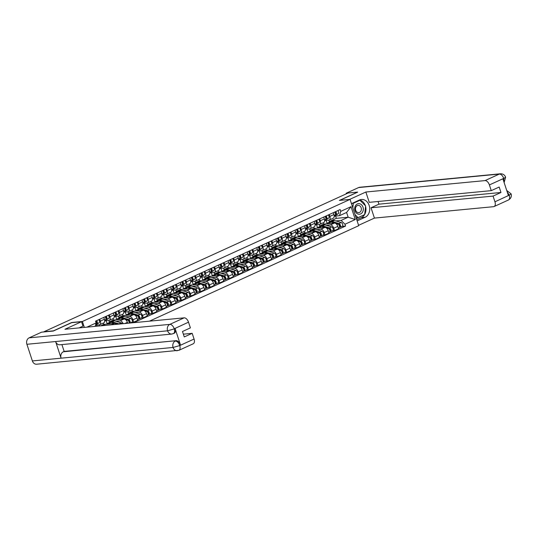 <?xml version="1.0" encoding="UTF-8"?>
<svg xmlns="http://www.w3.org/2000/svg" width="538" height="538" viewBox="0 0 538 538"><rect width="100%" height="100%" fill="white"/><g stroke="black" fill="none" stroke-linecap="round" stroke-linejoin="round"><path stroke-width="0.81" d="M149.409 321.173L358.712 225.704L350.063 199.396L82.408 321.482L71.736 322.504L53.464 330.843L43.941 331.751L348.133 193.001L357.656 192.086L339.391 200.418L350.063 199.396M99.705 324.73L103.753 322.887A3.759 2.132 -114.5 0 0 104.392 319.256L100.35 321.099A3.759 2.132 65.5 0 1 99.705 324.73A3.759 2.132 65.5 0 1 99.308 324.838L95.508 325.201M100.35 321.099L99.732 319.229M104.392 319.256L103.78 317.38M99.295 324.838L99.658 325.934M109.295 314.864L109.913 316.741A3.759 2.132 65.5 0 1 109.268 320.372A3.759 2.132 65.5 0 1 108.871 320.473L104.789 320.87M96.927 326.196L96.571 325.1M116.437 324.327A3.759 2.132 -114.5 0 0 114.48 323.385L103.807 324.407L103.363 323.062M109.268 320.372L113.316 318.523A3.759 2.132 -114.5 0 0 113.955 314.891L113.343 313.015M115.865 321.267L119.994 320.87A3.759 2.132 65.5 0 1 123.168 323.688M108.858 320.48L109.322 321.892L111.265 321.704M118.858 310.5L119.476 312.376A3.759 2.132 65.5 0 1 118.837 316.008A3.759 2.132 65.5 0 1 118.434 316.115L114.352 316.505M107.116 323.728L106.134 320.735M127.701 323.251L127.405 322.343A3.759 2.132 -114.5 0 0 124.043 319.021L113.37 320.043L112.926 318.704M118.837 316.008L122.879 314.165A3.759 2.132 -114.5 0 0 123.518 310.527L122.906 308.657M125.428 316.902L129.557 316.505A3.759 2.132 65.5 0 1 132.92 319.821L133.693 322.161L137.735 320.318L136.968 317.978A3.759 2.132 -114.5 0 0 133.606 314.663L122.933 315.685L122.489 314.34M118.421 316.115L118.891 317.528L120.828 317.346M128.421 306.142L129.039 308.012A3.759 2.132 65.5 0 1 128.4 311.643A3.759 2.132 65.5 0 1 127.997 311.751L123.915 312.141M116.679 319.37L115.697 316.378M131.602 322.363L133.693 322.161M128.4 311.643L132.442 309.801A3.759 2.132 -114.5 0 0 133.088 306.169L132.469 304.293M134.991 312.538L139.127 312.148A3.759 2.132 65.5 0 1 142.483 315.463L143.256 317.803L147.298 315.954L146.531 313.614A3.759 2.132 -114.5 0 0 143.169 310.298L132.496 311.32L132.059 309.975M127.99 311.751L128.454 313.17L130.398 312.981M137.984 301.778L138.602 303.654A3.759 2.132 65.5 0 1 137.963 307.285A3.759 2.132 65.5 0 1 137.56 307.393L133.478 307.783M126.242 315.006L125.26 312.013M141.164 317.998L143.256 317.803M137.963 307.285L142.005 305.436A3.759 2.132 -114.5 0 0 142.651 301.805L142.032 299.928M144.554 308.18L148.69 307.783A3.759 2.132 65.5 0 1 152.046 311.099L152.819 313.439L156.861 311.589L156.094 309.256A3.759 2.132 -114.5 0 0 152.731 305.934L142.059 306.956L141.622 305.618M137.553 307.393L138.017 308.805L139.961 308.617M147.547 297.413L148.165 299.289A3.759 2.132 65.5 0 1 147.526 302.921A3.759 2.132 65.5 0 1 147.123 303.029L143.041 303.419M135.805 310.641L134.823 307.655M150.727 313.641L152.819 313.439M147.526 302.921L151.568 301.078A3.759 2.132 -114.5 0 0 152.214 297.447L151.595 295.57M154.117 303.815L158.253 303.419A3.759 2.132 65.5 0 1 161.608 306.734L162.382 309.074L166.424 307.232L165.657 304.891A3.759 2.132 -114.5 0 0 162.294 301.576L151.622 302.598L151.185 301.253M147.116 303.029L147.58 304.441L149.524 304.259M157.109 293.055L157.728 294.925A3.759 2.132 65.5 0 1 157.089 298.556A3.759 2.132 65.5 0 1 156.686 298.664L152.604 299.054M145.368 306.283L144.386 303.291M160.29 309.276L162.382 309.074M157.089 298.556L161.131 296.714A3.759 2.132 -114.5 0 0 161.777 293.082L161.158 291.206M163.68 299.451L167.816 299.061A3.759 2.132 65.5 0 1 171.178 302.376L171.945 304.716L175.993 302.867L175.22 300.527A3.759 2.132 -114.5 0 0 171.857 297.211L161.185 298.234L160.748 296.889M156.679 298.664L157.143 300.083L159.087 299.895M166.679 288.691L167.291 290.567A3.759 2.132 65.5 0 1 166.652 294.199A3.759 2.132 65.5 0 1 166.249 294.306L162.167 294.696M154.931 301.919L153.949 298.926M169.853 304.911L171.945 304.716M166.652 294.199L170.701 292.349A3.759 2.132 -114.5 0 0 171.34 288.718L170.721 286.848M173.243 295.093L177.379 294.696A3.759 2.132 65.5 0 1 180.741 298.012L181.508 300.352L185.556 298.503L184.783 296.169A3.759 2.132 -114.5 0 0 181.42 292.847L170.754 293.869L170.311 292.531M166.242 294.306L166.706 295.718L168.65 295.53M176.242 284.326L176.854 286.203A3.759 2.132 65.5 0 1 176.215 289.834A3.759 2.132 65.5 0 1 175.812 289.942L171.73 290.332M164.493 297.554L163.512 294.568M179.416 300.554L181.508 300.352M176.215 289.834L180.264 287.991A3.759 2.132 -114.5 0 0 180.903 284.36L180.284 282.484M182.806 290.728L186.942 290.332A3.759 2.132 65.5 0 1 190.304 293.647L191.071 295.987L195.119 294.145L194.346 291.804A3.759 2.132 -114.5 0 0 190.99 288.489L180.317 289.511L179.874 288.166M175.805 289.942L176.269 291.354L178.213 291.172M185.805 279.968L186.417 281.838A3.759 2.132 65.5 0 1 185.778 285.47A3.759 2.132 65.5 0 1 185.375 285.577L181.293 285.967M174.063 293.197L173.075 290.204M188.979 296.189L191.071 295.987M185.778 285.47L189.827 283.627A3.759 2.132 -114.5 0 0 190.465 279.995L189.847 278.119M192.369 286.364L196.504 285.974A3.759 2.132 65.5 0 1 199.867 289.289L200.634 291.63L204.682 289.78L203.909 287.44A3.759 2.132 -114.5 0 0 200.553 284.125L189.88 285.147L189.437 283.802M185.368 285.577L185.832 286.996L187.775 286.808M195.368 275.604L195.98 277.48A3.759 2.132 65.5 0 1 195.341 281.112A3.759 2.132 65.5 0 1 194.944 281.219L190.856 281.609M183.626 288.832L182.638 285.839M198.542 291.825L200.634 291.63M195.341 281.112L199.39 279.262A3.759 2.132 -114.5 0 0 200.028 275.631L199.41 273.761M201.932 282.006L206.067 281.609A3.759 2.132 65.5 0 1 209.43 284.925L210.197 287.265L214.245 285.422L213.472 283.082A3.759 2.132 -114.5 0 0 210.116 279.767L199.443 280.789L198.999 279.444M194.931 281.219L195.395 282.632L197.338 282.443M204.931 271.239L205.543 273.116A3.759 2.132 65.5 0 1 204.904 276.747A3.759 2.132 65.5 0 1 204.507 276.855L200.418 277.245M193.189 284.474L192.201 281.482M208.105 287.467L210.197 287.265M204.904 276.747L208.952 274.905A3.759 2.132 -114.5 0 0 209.591 271.273L208.973 269.397M211.501 277.642L215.63 277.245A3.759 2.132 65.5 0 1 218.993 280.56L219.76 282.901L223.808 281.058L223.041 278.718A3.759 2.132 -114.5 0 0 219.679 275.402L209.006 276.424L208.562 275.079M204.494 276.855L204.958 278.267L206.901 278.085M214.494 266.882L215.113 268.751A3.759 2.132 65.5 0 1 214.467 272.383A3.759 2.132 65.5 0 1 214.07 272.49L209.981 272.88M202.752 280.11L201.763 277.117M217.668 283.102L219.76 282.901M214.467 272.383L218.515 270.54A3.759 2.132 -114.5 0 0 219.154 266.909L218.542 265.032M221.064 273.277L225.193 272.887A3.759 2.132 65.5 0 1 228.556 276.202L229.322 278.543L233.371 276.693L232.604 274.353A3.759 2.132 -114.5 0 0 229.242 271.038L218.569 272.06L218.125 270.715M214.057 272.49L214.521 273.909L216.464 273.721M224.057 262.517L224.676 264.393A3.759 2.132 65.5 0 1 224.03 268.025A3.759 2.132 65.5 0 1 223.633 268.132L219.544 268.523M212.315 275.745L211.333 272.753M227.231 278.738L229.322 278.543M224.03 268.025L228.078 266.175A3.759 2.132 -114.5 0 0 228.717 262.544L228.105 260.674M230.627 268.919L234.756 268.523A3.759 2.132 65.5 0 1 238.119 271.838L238.885 274.178L242.934 272.336L242.167 269.995A3.759 2.132 -114.5 0 0 238.805 266.68L228.132 267.702L227.688 266.357M223.62 268.132L224.084 269.545L226.027 269.356M233.62 258.153L234.238 260.029A3.759 2.132 65.5 0 1 233.593 263.66A3.759 2.132 65.5 0 1 233.196 263.768L229.114 264.158M221.878 271.387L220.896 268.395M236.801 274.38L238.885 274.178M233.593 263.66L237.641 261.818A3.759 2.132 -114.5 0 0 238.28 258.186L237.668 256.31M240.19 264.555L244.319 264.158A3.759 2.132 65.5 0 1 247.682 267.48L248.455 269.814L252.497 267.971L251.73 265.631A3.759 2.132 -114.5 0 0 248.368 262.315L237.695 263.338L237.251 261.993M233.183 263.768L233.647 265.18L235.59 264.999M243.183 253.795L243.801 255.664A3.759 2.132 65.5 0 1 243.156 259.303A3.759 2.132 65.5 0 1 242.759 259.403L238.677 259.793M231.441 267.023L230.459 264.03M246.364 270.015L248.455 269.814M243.156 259.303L247.204 257.453A3.759 2.132 -114.5 0 0 247.843 253.822L247.231 251.945M249.753 260.197L253.882 259.8A3.759 2.132 65.5 0 1 257.245 263.116L258.018 265.456L262.06 263.607L261.293 261.266A3.759 2.132 -114.5 0 0 257.931 257.951L247.258 258.973L246.814 257.628M242.746 259.403L243.216 260.822L245.153 260.634M252.746 249.43L253.364 251.307A3.759 2.132 65.5 0 1 252.726 254.938A3.759 2.132 65.5 0 1 252.322 255.046L248.24 255.436M241.004 262.658L240.022 259.666M255.927 265.651L258.018 265.456M252.726 254.938L256.767 253.089A3.759 2.132 -114.5 0 0 257.406 249.457L256.794 247.588M259.316 255.832L263.445 255.436A3.759 2.132 65.5 0 1 266.808 258.751L267.581 261.091L271.623 259.249L270.856 256.908A3.759 2.132 -114.5 0 0 267.494 253.593L256.821 254.615L256.384 253.27M252.309 255.046L252.779 256.458L254.723 256.27M262.309 245.066L262.927 246.942A3.759 2.132 65.5 0 1 262.288 250.574A3.759 2.132 65.5 0 1 261.885 250.681L257.803 251.071M250.567 258.301L249.585 255.308M265.49 261.293L267.581 261.091M262.288 250.574L266.33 248.731A3.759 2.132 -114.5 0 0 266.976 245.099L266.357 243.223M268.879 251.468L273.015 251.071A3.759 2.132 65.5 0 1 276.371 254.393L277.144 256.727L281.186 254.884L280.419 252.544A3.759 2.132 -114.5 0 0 277.057 249.228L266.384 250.251L265.947 248.906M261.878 250.681L262.342 252.093L264.286 251.912M271.872 240.708L272.49 242.577A3.759 2.132 65.5 0 1 271.851 246.216A3.759 2.132 65.5 0 1 271.448 246.317L267.366 246.707M260.13 253.936L259.148 250.943M275.053 256.929L277.144 256.727M271.851 246.216L275.893 244.366A3.759 2.132 -114.5 0 0 276.539 240.735L275.92 238.859M278.442 247.11L282.578 246.713A3.759 2.132 65.5 0 1 285.934 250.029L286.707 252.369L290.749 250.52L289.982 248.179A3.759 2.132 -114.5 0 0 286.619 244.864L275.947 245.886L275.51 244.541M271.441 246.317L271.905 247.736L273.849 247.547M281.435 236.343L282.053 238.22A3.759 2.132 65.5 0 1 281.414 241.851A3.759 2.132 65.5 0 1 281.011 241.959L276.929 242.349M269.693 249.571L268.711 246.579M284.615 252.564L286.707 252.369M281.414 241.851L285.456 240.002A3.759 2.132 -114.5 0 0 286.102 236.37L285.483 234.501M288.005 242.746L292.141 242.349A3.759 2.132 65.5 0 1 295.503 245.664L296.27 248.005L300.318 246.162L299.545 243.822A3.759 2.132 -114.5 0 0 296.182 240.506L285.51 241.528L285.073 240.183M281.004 241.959L281.468 243.371L283.412 243.183M291.004 231.979L291.616 233.855A3.759 2.132 65.5 0 1 290.977 237.487A3.759 2.132 65.5 0 1 290.574 237.594L286.492 237.984M279.256 245.214L278.274 242.221M294.178 248.206L296.27 248.005M290.977 237.487L295.026 235.644A3.759 2.132 -114.5 0 0 295.665 232.012L295.046 230.136M297.568 238.381L301.704 237.984A3.759 2.132 65.5 0 1 305.066 241.306L305.833 243.64L309.881 241.797L309.108 239.457A3.759 2.132 -114.5 0 0 305.745 236.142L295.08 237.164L294.636 235.819M290.567 237.594L291.031 239.006L292.975 238.825M300.567 227.621L301.179 229.491A3.759 2.132 65.5 0 1 300.54 233.129A3.759 2.132 65.5 0 1 300.137 233.23L296.055 233.626M288.819 240.849L287.837 237.857M303.741 243.842L305.833 243.64M300.54 233.129L304.589 231.279A3.759 2.132 -114.5 0 0 305.228 227.648L304.609 225.772M307.131 234.023L311.267 233.626A3.759 2.132 65.5 0 1 314.629 236.942L315.396 239.282L319.444 237.433L318.671 235.093A3.759 2.132 -114.5 0 0 315.315 231.777L304.642 232.799L304.199 231.454M300.13 233.23L300.594 234.649L302.538 234.46M310.13 223.257L310.742 225.133A3.759 2.132 65.5 0 1 310.103 228.764A3.759 2.132 65.5 0 1 309.7 228.872L305.618 229.262M298.388 236.485L297.4 233.492M313.304 239.477L315.396 239.282M310.103 228.764L314.152 226.915A3.759 2.132 -114.5 0 0 314.791 223.283L314.172 221.414M316.694 229.659L320.83 229.262A3.759 2.132 65.5 0 1 324.192 232.577L324.959 234.918L329.007 233.075L328.234 230.735A3.759 2.132 -114.5 0 0 324.878 227.419L314.205 228.442L313.762 227.097M309.693 228.872L310.157 230.284L312.101 230.096M319.693 218.892L320.305 220.768A3.759 2.132 65.5 0 1 319.666 224.4A3.759 2.132 65.5 0 1 319.263 224.507L315.181 224.897M307.951 232.127L306.963 229.134M322.867 235.119L324.959 234.918M319.666 224.4L323.715 222.557A3.759 2.132 -114.5 0 0 324.353 218.926L323.735 217.049M326.257 225.294L330.393 224.897A3.759 2.132 65.5 0 1 333.755 228.22L334.522 230.553L338.57 228.711L337.797 226.37A3.759 2.132 -114.5 0 0 334.441 223.055L323.768 224.077L323.325 222.732M319.256 224.507L319.72 225.92L321.663 225.738M329.256 214.534L329.868 216.404A3.759 2.132 65.5 0 1 329.229 220.042A3.759 2.132 65.5 0 1 328.832 220.143L324.744 220.54M317.514 227.762L316.526 224.77M332.43 230.755L334.522 230.553M329.229 220.042L333.278 218.193A3.759 2.132 -114.5 0 0 333.916 214.561L333.298 212.685M319.72 225.92L323.768 224.077M310.157 230.284L314.205 228.442M300.594 234.649L304.642 232.799M291.031 239.006L295.08 237.164M281.468 243.371L285.51 241.528M271.905 247.736L275.947 245.886M262.342 252.093L266.384 250.251M252.779 256.458L256.821 254.615M243.216 260.822L247.258 258.973M233.647 265.18L237.695 263.338M224.084 269.545L228.132 267.702M214.521 273.909L218.569 272.06M204.958 278.267L209.006 276.424M195.395 282.632L199.443 280.789M185.832 286.996L189.88 285.147M176.269 291.354L180.317 289.511M166.706 295.718L170.754 293.869M157.143 300.083L161.185 298.234M147.58 304.441L151.622 302.598M138.017 308.805L142.059 306.956M128.454 313.17L132.496 311.32M118.891 317.528L122.933 315.685M109.322 321.892L113.37 320.043M100.667 325.84L103.807 324.407M86.88 327.165L96.141 322.935L95.186 326.364M328.819 220.15L329.283 221.562L336.337 218.347L348.153 217.211L346.593 212.456L339.539 215.671L340.742 211.367L340.151 209.564L95.542 321.139L96.141 322.935M340.742 211.367L351.038 206.666L355.275 219.551L344.979 224.252L341.105 220.425L348.153 217.211L355.275 219.551M133.747 322.672L345.571 226.054L344.979 224.252M84.352 327.407L82.408 321.482M336.337 218.347L335.577 216.054M329.283 221.562L331.226 221.374M335.826 220.936L341.105 220.425M339.539 215.671L334.306 216.175M341.993 226.397L345.571 226.054M327.077 223.398L326.089 220.405M346.593 212.456L351.038 206.666M96.329 322.935L96.477 322.834A0.982 0.558 -114.5 0 0 96.571 321.798A0.982 0.558 -114.5 0 0 95.751 321.045M95.683 324.575L96.961 323.782A2.044 1.157 -114.5 0 0 96.571 320.668M95.556 325.019L99.167 322.773A2.044 1.157 -114.5 0 0 98.777 319.659M95.737 324.367L95.919 324.259A2.044 1.157 -114.5 0 0 95.562 321.186M105.892 318.57L106.04 318.476A0.982 0.558 -114.5 0 0 106.134 317.44A0.982 0.558 -114.5 0 0 105.313 316.68M104.668 320.574L106.524 319.424A2.044 1.157 -114.5 0 0 106.134 316.304M104.681 320.93L108.73 318.415A2.044 1.157 -114.5 0 0 108.34 315.302M104.654 320.413L105.482 319.895A2.044 1.157 -114.5 0 0 105.092 316.781M115.455 314.205L115.603 314.111A0.982 0.558 -114.5 0 0 115.697 313.076A0.982 0.558 -114.5 0 0 114.876 312.316M114.231 316.209L116.087 315.06A2.044 1.157 -114.5 0 0 115.697 311.946M114.244 316.573L118.293 314.051A2.044 1.157 -114.5 0 0 117.903 310.937M114.217 316.048L115.045 315.537A2.044 1.157 -114.5 0 0 114.655 312.417M79.039 327.911L82.973 326.122L81.52 321.711L64.97 329.263L184.131 317.844A4.903 2.777 65.5 0 1 188.515 322.175L190.391 327.884L182.483 331.489L184.272 336.936L192.18 333.331L194.063 339.041A4.903 2.777 65.5 0 1 193.229 343.782L178.912 350.312A4.903 2.777 -114.5 0 0 179.746 345.571L194.063 339.041M61.904 344.589L64.143 351.401L176.128 340.675A4.903 2.777 65.5 0 1 180.512 345.006L175.092 328.516A4.903 2.777 65.5 0 1 174.258 333.251L171.83 334.058L59.852 344.784A5.03 4.069 -95.5 0 1 55.616 341.536L26.9 344.286A5.03 4.069 -95.5 0 1 29.119 337.851L41.594 332.161L53.323 331.038L71.709 322.652L81.52 321.711M79.18 327.898L79.577 327.669M178.912 350.312L36.624 364.213A5.03 4.069 -95.5 0 1 32.374 360.931L61.083 358.18A5.03 4.069 -95.5 0 1 63.316 351.785L176.128 340.675M26.9 344.286L32.374 360.931M171.83 334.058A5.03 4.069 -95.5 0 1 167.594 330.809L55.616 341.536L61.083 358.18L173.068 347.454L179.746 345.571M192.18 333.331L183.364 334.172M64.143 351.401L63.316 351.785M172.906 333.768C174.52 333.372 174.971 331.744 174.265 328.893L175.092 328.516M29.119 337.851L169.813 324.374A5.03 4.069 -95.5 0 0 167.594 330.809L174.265 328.893M364.569 214.655A9.2 7.438 84.5 0 1 361.348 217.621L365.127 217.265A9.2 7.438 84.5 0 0 369.505 206.686A9.2 7.438 84.5 0 0 361.415 199.477A9.2 7.438 84.5 0 0 359.451 200.008L351.462 203.653M365.127 217.265L357.131 220.91M358.584 225.314L374.421 218.092L371.032 207.776L493.064 196.088L494.94 201.804L509.318 195.146L508.37 195.455L502.943 178.966L503.709 178.401L489.398 184.931A4.903 2.777 -114.5 0 0 485.014 180.6L499.325 174.077L358.631 187.554L346.156 193.243L347.985 193.068M378.059 201.488L378.94 204.171L371.032 207.776M378.94 204.171L500.972 192.483L499.183 187.036L491.275 190.64L369.243 202.335L365.853 192.019L485.014 180.6M349.565 199.443L365.853 192.019M374.421 218.092L493.581 206.679A4.903 2.777 -114.5 0 0 494.106 206.538A4.903 2.777 -114.5 0 0 494.94 201.804M358.631 187.554A5.03 4.069 -95.5 0 1 359.7 187.264L500.394 173.787A5.03 4.069 -95.5 0 0 499.325 174.077A4.903 2.777 65.5 0 1 503.709 178.401M346.344 193.814L346.156 193.243M491.275 190.64L489.398 184.931M500.972 192.483L493.064 196.088M357.676 192.14L339.754 200.385M364.67 214.474A9.2 7.438 84.5 0 0 365.558 206.357M365.342 205.671A9.2 7.438 84.5 0 0 359.552 199.961M361.348 217.621L356.741 219.726M359.74 200.291L351.475 203.694M356.338 218.495L364.367 214.743M356.19 218.045L356.855 217.742M507.159 191.79L509.197 195.079M506.722 190.452L511.1 193.855L509.325 195.146M500.394 173.787C502.996 173.754 504.738 174.89 505.626 177.21L503.837 178.475M355.006 210.768A5.313 4.297 84.5 0 0 360.628 213.936A5.313 4.297 84.5 0 0 362.975 207.13A5.313 4.297 84.5 0 0 357.346 203.963A5.313 4.297 84.5 0 0 355.006 210.768M355.692 210.25A3.638 2.946 84.5 0 0 358.765 212.624A3.638 2.946 84.5 0 0 361.146 207.762A3.638 2.946 84.5 0 0 358.073 205.381A3.638 2.946 84.5 0 0 355.692 210.25M358.725 200.385L359.942 200.27L365.605 205.933L364.656 214.608L358.039 217.628L356.109 217.803M358.039 217.628L355.087 214.682M352.827 207.809L353.318 203.29L359.942 200.27M352.108 203.404L353.318 203.29M102.61 325.651L103.518 325.241A4.903 2.777 65.5 0 1 104.849 325.194L105.475 325.382M106.827 324.118A4.903 2.777 65.5 0 1 107.62 323.365L109.826 322.363A4.903 2.777 65.5 0 1 111.158 322.316L114.755 323.385M107.62 323.365A4.903 2.777 65.5 0 1 108.952 323.318L110.465 323.768M115.455 323.594L117.56 324.219M110.391 322.222A4.903 2.777 65.5 0 1 110.868 321.885A4.903 2.777 65.5 0 1 112.2 321.838L118.979 323.863A2.044 1.157 65.5 0 1 119.369 324.051M110.868 321.885L113.081 320.877A4.903 2.777 65.5 0 1 114.412 320.83L121.184 322.854A2.044 1.157 65.5 0 1 122.267 323.768M125.018 309.848L125.166 309.754A0.982 0.558 -114.5 0 0 125.26 308.711A0.982 0.558 -114.5 0 0 124.439 307.958M123.794 311.852L125.65 310.695A2.044 1.157 -114.5 0 0 125.26 307.581M123.807 312.208L127.856 309.693A2.044 1.157 -114.5 0 0 127.466 306.573M123.78 311.684L124.608 311.172A2.044 1.157 -114.5 0 0 124.217 308.059M134.581 305.483L134.729 305.389A0.982 0.558 -114.5 0 0 134.823 304.353A0.982 0.558 -114.5 0 0 134.002 303.593M133.357 307.487L135.213 306.337A2.044 1.157 -114.5 0 0 134.823 303.217M133.37 307.844L137.419 305.328A2.044 1.157 -114.5 0 0 137.029 302.215M133.343 307.326L134.17 306.808A2.044 1.157 -114.5 0 0 133.78 303.694M144.144 301.119L144.298 301.024A0.982 0.558 -114.5 0 0 144.386 299.989A0.982 0.558 -114.5 0 0 143.565 299.229M142.92 303.123L144.776 301.973A2.044 1.157 -114.5 0 0 144.386 298.859M142.933 303.486L146.982 300.964A2.044 1.157 -114.5 0 0 146.592 297.85M142.906 302.961L143.733 302.45A2.044 1.157 -114.5 0 0 143.343 299.33M116.39 319.754A4.903 2.777 65.5 0 1 117.183 319.007L119.396 317.998A4.903 2.777 65.5 0 1 120.727 317.951L124.318 319.027M117.183 319.007A4.903 2.777 65.5 0 1 118.515 318.96L120.028 319.411M125.018 319.229L127.499 319.976A2.044 1.157 65.5 0 1 129.086 323.116M128.044 320.278L128.696 320.473A0.982 0.558 65.5 0 1 129.423 321.354A0.982 0.558 65.5 0 1 129.241 322.269A0.982 0.558 65.5 0 1 129.14 322.296L129.12 322.302M128.912 321.522L129.45 321.475M119.954 317.857A4.903 2.777 65.5 0 1 120.431 317.521A4.903 2.777 65.5 0 1 121.77 317.474L128.542 319.498A2.044 1.157 65.5 0 1 129.961 321.072A2.044 1.157 65.5 0 1 129.94 323.035M120.431 317.521L122.644 316.519A4.903 2.777 65.5 0 1 123.975 316.472L130.747 318.489A2.044 1.157 65.5 0 1 132.261 320.325A2.044 1.157 65.5 0 1 131.891 322.228L130.169 323.015M129.328 322.208L129.396 323.089M125.953 315.396A4.903 2.777 65.5 0 1 126.746 314.643L128.959 313.634A4.903 2.777 65.5 0 1 130.29 313.587L133.881 314.663M126.746 314.643A4.903 2.777 65.5 0 1 128.078 314.596L129.591 315.046M134.581 314.871L137.062 315.611A2.044 1.157 65.5 0 1 138.575 317.447A2.044 1.157 65.5 0 1 138.205 319.35L137.52 319.659M137.607 315.92L138.259 316.115A0.982 0.558 65.5 0 1 138.986 316.996A0.982 0.558 65.5 0 1 138.804 317.911A0.982 0.558 65.5 0 1 138.703 317.938L138.683 317.945M138.474 317.164L139.012 317.111M129.523 313.493A4.903 2.777 65.5 0 1 130.001 313.163A4.903 2.777 65.5 0 1 131.333 313.116L138.105 315.134A2.044 1.157 65.5 0 1 139.618 316.969A2.044 1.157 65.5 0 1 139.248 318.873A2.044 1.157 65.5 0 1 139.026 318.933L138.394 319.222M130.001 313.163L132.207 312.154A4.903 2.777 65.5 0 1 133.538 312.107L140.31 314.131A2.044 1.157 65.5 0 1 141.824 315.961A2.044 1.157 65.5 0 1 141.454 317.871L139.248 318.873M138.898 317.844L139.026 318.933M135.515 311.031A4.903 2.777 65.5 0 1 136.309 310.285L138.522 309.276A4.903 2.777 65.5 0 1 139.853 309.229L143.444 310.298M136.309 310.285A4.903 2.777 65.5 0 1 137.647 310.231L139.154 310.682M144.144 310.507L146.625 311.246A2.044 1.157 65.5 0 1 148.138 313.082A2.044 1.157 65.5 0 1 147.768 314.986L147.082 315.302M147.17 311.556L147.822 311.751A0.982 0.558 65.5 0 1 148.549 312.632A0.982 0.558 65.5 0 1 148.367 313.546A0.982 0.558 65.5 0 1 148.266 313.573L148.596 314.569L147.957 314.858M148.037 312.8L148.575 312.746M139.086 309.135A4.903 2.777 65.5 0 1 139.564 308.799A4.903 2.777 65.5 0 1 140.895 308.751L147.668 310.776A2.044 1.157 65.5 0 1 149.181 312.612A2.044 1.157 65.5 0 1 148.811 314.515A2.044 1.157 65.5 0 1 148.596 314.569M139.564 308.799L141.77 307.79A4.903 2.777 65.5 0 1 143.101 307.743L149.873 309.767A2.044 1.157 65.5 0 1 151.386 311.603A2.044 1.157 65.5 0 1 151.017 313.506L148.811 314.515M145.078 306.667A4.903 2.777 65.5 0 1 145.879 305.92L148.084 304.911A4.903 2.777 65.5 0 1 149.416 304.864L153.014 305.94M145.879 305.92A4.903 2.777 65.5 0 1 147.21 305.873L148.717 306.324M153.707 306.142L156.188 306.889A2.044 1.157 65.5 0 1 157.701 308.725A2.044 1.157 65.5 0 1 157.331 310.628L156.645 310.937M156.733 307.191L157.385 307.386A0.982 0.558 65.5 0 1 158.111 308.267A0.982 0.558 65.5 0 1 157.93 309.182A0.982 0.558 65.5 0 1 157.829 309.209L157.809 309.216M157.6 308.435L158.138 308.388M148.649 304.77A4.903 2.777 65.5 0 1 149.127 304.434A4.903 2.777 65.5 0 1 150.458 304.387L157.231 306.411A2.044 1.157 65.5 0 1 158.744 308.247A2.044 1.157 65.5 0 1 158.374 310.15A2.044 1.157 65.5 0 1 158.159 310.211L157.52 310.5M149.127 304.434L151.333 303.432A4.903 2.777 65.5 0 1 152.664 303.385L159.436 305.402A2.044 1.157 65.5 0 1 160.949 307.238A2.044 1.157 65.5 0 1 160.58 309.142L158.374 310.15M158.024 309.121L158.159 310.211M154.641 302.309A4.903 2.777 65.5 0 1 155.442 301.556L157.647 300.554A4.903 2.777 65.5 0 1 158.979 300.5L162.577 301.576M155.442 301.556A4.903 2.777 65.5 0 1 156.773 301.509L158.28 301.959M163.27 301.784L165.751 302.524A2.044 1.157 65.5 0 1 167.264 304.36A2.044 1.157 65.5 0 1 166.894 306.263L166.208 306.573M166.296 302.833L166.948 303.029A0.982 0.558 65.5 0 1 167.674 303.909A0.982 0.558 65.5 0 1 167.493 304.824A0.982 0.558 65.5 0 1 167.392 304.851L167.721 305.846L167.083 306.135M167.163 304.078L167.701 304.024M158.212 300.406A4.903 2.777 65.5 0 1 158.69 300.076A4.903 2.777 65.5 0 1 160.021 300.029L166.793 302.047A2.044 1.157 65.5 0 1 168.307 303.883A2.044 1.157 65.5 0 1 167.937 305.786A2.044 1.157 65.5 0 1 167.721 305.846M158.69 300.076L160.896 299.067A4.903 2.777 65.5 0 1 162.227 299.02L168.999 301.045A2.044 1.157 65.5 0 1 170.512 302.881A2.044 1.157 65.5 0 1 170.142 304.784L167.937 305.786M164.211 297.944A4.903 2.777 65.5 0 1 165.005 297.198L167.21 296.189A4.903 2.777 65.5 0 1 168.542 296.142L172.14 297.211M165.005 297.198A4.903 2.777 65.5 0 1 166.336 297.144L167.843 297.595M172.833 297.42L175.314 298.16A2.044 1.157 65.5 0 1 176.827 299.996A2.044 1.157 65.5 0 1 176.457 301.899L175.778 302.215M175.859 298.469L176.511 298.664A0.982 0.558 65.5 0 1 177.237 299.545A0.982 0.558 65.5 0 1 177.063 300.46A0.982 0.558 65.5 0 1 176.955 300.486L176.941 300.493M176.726 299.713L177.271 299.659M167.775 296.048A4.903 2.777 65.5 0 1 168.253 295.712A4.903 2.777 65.5 0 1 169.584 295.665L176.356 297.689A2.044 1.157 65.5 0 1 177.87 299.525A2.044 1.157 65.5 0 1 177.5 301.428A2.044 1.157 65.5 0 1 177.284 301.482L176.646 301.778M168.253 295.712L170.459 294.703A4.903 2.777 65.5 0 1 171.79 294.656L178.569 296.68A2.044 1.157 65.5 0 1 180.075 298.516A2.044 1.157 65.5 0 1 179.705 300.419L177.5 301.428M177.15 300.399L177.284 301.482M173.774 293.58A4.903 2.777 65.5 0 1 174.568 292.833L176.773 291.825A4.903 2.777 65.5 0 1 178.105 291.778L181.703 292.854M174.568 292.833A4.903 2.777 65.5 0 1 175.899 292.786L177.406 293.237M182.395 293.055L184.884 293.802A2.044 1.157 65.5 0 1 186.39 295.638A2.044 1.157 65.5 0 1 186.02 297.541L185.341 297.85M185.428 294.104L186.074 294.299A0.982 0.558 65.5 0 1 186.8 295.18A0.982 0.558 65.5 0 1 186.625 296.095A0.982 0.558 65.5 0 1 186.518 296.122L186.847 297.124L186.209 297.413M186.289 295.349L186.834 295.301M177.338 291.683A4.903 2.777 65.5 0 1 177.816 291.354A4.903 2.777 65.5 0 1 179.147 291.3L185.919 293.324A2.044 1.157 65.5 0 1 187.432 295.16A2.044 1.157 65.5 0 1 187.063 297.063A2.044 1.157 65.5 0 1 186.847 297.124M177.816 291.354L180.022 290.345A4.903 2.777 65.5 0 1 181.353 290.298L188.132 292.316A2.044 1.157 65.5 0 1 189.638 294.151A2.044 1.157 65.5 0 1 189.268 296.055L187.063 297.063M183.337 289.222A4.903 2.777 65.5 0 1 184.131 288.469L186.336 287.467A4.903 2.777 65.5 0 1 187.668 287.413L191.266 288.489M184.131 288.469A4.903 2.777 65.5 0 1 185.462 288.422L186.968 288.872M191.958 288.698L194.447 289.437A2.044 1.157 65.5 0 1 195.953 291.273A2.044 1.157 65.5 0 1 195.583 293.176L194.904 293.486M194.991 289.747L195.637 289.942A0.982 0.558 65.5 0 1 196.363 290.823A0.982 0.558 65.5 0 1 196.188 291.737A0.982 0.558 65.5 0 1 196.081 291.764L196.41 292.759L195.771 293.049M195.852 290.991L196.397 290.937M186.901 287.319A4.903 2.777 65.5 0 1 187.379 286.989A4.903 2.777 65.5 0 1 188.71 286.942L195.489 288.96A2.044 1.157 65.5 0 1 196.995 290.796A2.044 1.157 65.5 0 1 196.626 292.699A2.044 1.157 65.5 0 1 196.41 292.759M187.379 286.989L189.584 285.981A4.903 2.777 65.5 0 1 190.916 285.934L197.695 287.958A2.044 1.157 65.5 0 1 199.208 289.794A2.044 1.157 65.5 0 1 198.831 291.697L196.626 292.699M192.9 284.858A4.903 2.777 65.5 0 1 193.693 284.111L195.899 283.102A4.903 2.777 65.5 0 1 197.231 283.055L200.829 284.125M193.693 284.111A4.903 2.777 65.5 0 1 195.025 284.057L196.538 284.508M201.521 284.333L204.01 285.073A2.044 1.157 65.5 0 1 205.516 286.909A2.044 1.157 65.5 0 1 205.146 288.812L204.467 289.128M204.554 285.382L205.2 285.577A0.982 0.558 65.5 0 1 205.926 286.458A0.982 0.558 65.5 0 1 205.751 287.373A0.982 0.558 65.5 0 1 205.644 287.4L205.63 287.406M205.422 286.626L205.96 286.572M196.464 282.961A4.903 2.777 65.5 0 1 196.942 282.625A4.903 2.777 65.5 0 1 198.273 282.578L205.052 284.602A2.044 1.157 65.5 0 1 206.558 286.438A2.044 1.157 65.5 0 1 206.189 288.341A2.044 1.157 65.5 0 1 205.973 288.395L205.334 288.691M196.942 282.625L199.147 281.623A4.903 2.777 65.5 0 1 200.479 281.569L207.258 283.593A2.044 1.157 65.5 0 1 208.771 285.429A2.044 1.157 65.5 0 1 208.401 287.332L206.189 288.341M205.839 287.312L205.973 288.395M202.463 280.5A4.903 2.777 65.5 0 1 203.256 279.747L205.462 278.738A4.903 2.777 65.5 0 1 206.794 278.691L210.392 279.767M203.256 279.747A4.903 2.777 65.5 0 1 204.588 279.699L206.101 280.15M211.084 279.968L213.573 280.715A2.044 1.157 65.5 0 1 215.086 282.551A2.044 1.157 65.5 0 1 214.709 284.454L214.03 284.763M214.117 281.024L214.763 281.213A0.982 0.558 65.5 0 1 215.489 282.094A0.982 0.558 65.5 0 1 215.314 283.008A0.982 0.558 65.5 0 1 215.207 283.035L215.193 283.042M214.985 282.262L215.523 282.215M206.027 278.597A4.903 2.777 65.5 0 1 206.505 278.267A4.903 2.777 65.5 0 1 207.836 278.213L214.615 280.237A2.044 1.157 65.5 0 1 216.128 282.073A2.044 1.157 65.5 0 1 215.751 283.977A2.044 1.157 65.5 0 1 215.536 284.037L214.897 284.326M206.505 278.267L208.71 277.258A4.903 2.777 65.5 0 1 210.042 277.211L216.821 279.229A2.044 1.157 65.5 0 1 218.334 281.065A2.044 1.157 65.5 0 1 217.964 282.968L215.751 283.977M215.402 282.948L215.536 284.037M212.026 276.135A4.903 2.777 65.5 0 1 212.819 275.382L215.025 274.38A4.903 2.777 65.5 0 1 216.357 274.326L219.955 275.402M212.819 275.382A4.903 2.777 65.5 0 1 214.151 275.335L215.664 275.786M220.654 275.611L223.136 276.35A2.044 1.157 65.5 0 1 224.649 278.186A2.044 1.157 65.5 0 1 224.279 280.09L223.593 280.399M223.68 276.66L224.326 276.855A0.982 0.558 65.5 0 1 225.052 277.736A0.982 0.558 65.5 0 1 224.877 278.65A0.982 0.558 65.5 0 1 224.77 278.677L224.756 278.684M224.548 277.904L225.086 277.85M215.59 274.232A4.903 2.777 65.5 0 1 216.068 273.903A4.903 2.777 65.5 0 1 217.399 273.855L224.178 275.873A2.044 1.157 65.5 0 1 225.691 277.709A2.044 1.157 65.5 0 1 225.321 279.612A2.044 1.157 65.5 0 1 225.099 279.673L224.46 279.962M216.068 273.903L218.273 272.894A4.903 2.777 65.5 0 1 219.605 272.847L226.384 274.871A2.044 1.157 65.5 0 1 227.897 276.707A2.044 1.157 65.5 0 1 227.527 278.61L225.321 279.612M224.965 278.59L225.099 279.673M221.589 271.771A4.903 2.777 65.5 0 1 222.382 271.024L224.588 270.015A4.903 2.777 65.5 0 1 225.92 269.968L229.518 271.038M222.382 271.024A4.903 2.777 65.5 0 1 223.714 270.97L225.227 271.421M230.217 271.246L232.698 271.986A2.044 1.157 65.5 0 1 234.212 273.822A2.044 1.157 65.5 0 1 233.842 275.725L233.156 276.041M233.243 272.295L233.895 272.49A0.982 0.558 65.5 0 1 234.615 273.371A0.982 0.558 65.5 0 1 234.44 274.286A0.982 0.558 65.5 0 1 234.333 274.313L234.662 275.308L234.023 275.604M234.111 273.539L234.649 273.486M225.153 269.874A4.903 2.777 65.5 0 1 225.63 269.538A4.903 2.777 65.5 0 1 226.962 269.491L233.741 271.515A2.044 1.157 65.5 0 1 235.254 273.351A2.044 1.157 65.5 0 1 234.884 275.254A2.044 1.157 65.5 0 1 234.662 275.308M225.63 269.538L227.836 268.536A4.903 2.777 65.5 0 1 229.175 268.482L235.947 270.506A2.044 1.157 65.5 0 1 237.46 272.342A2.044 1.157 65.5 0 1 237.09 274.245L234.884 275.254M231.152 267.413A4.903 2.777 65.5 0 1 231.945 266.66L234.151 265.651A4.903 2.777 65.5 0 1 235.483 265.604L239.08 266.68M231.945 266.66A4.903 2.777 65.5 0 1 233.277 266.613L234.79 267.063M239.78 266.888L242.261 267.628A2.044 1.157 65.5 0 1 243.775 269.464A2.044 1.157 65.5 0 1 243.405 271.367L242.719 271.677M242.806 267.937L243.458 268.126A0.982 0.558 65.5 0 1 244.185 269.007A0.982 0.558 65.5 0 1 244.003 269.921A0.982 0.558 65.5 0 1 243.902 269.948L243.882 269.955M243.674 269.175L244.212 269.128M234.716 265.51A4.903 2.777 65.5 0 1 235.193 265.18A4.903 2.777 65.5 0 1 236.525 265.126L243.304 267.151A2.044 1.157 65.5 0 1 244.817 268.987A2.044 1.157 65.5 0 1 244.447 270.89A2.044 1.157 65.5 0 1 244.225 270.95L243.586 271.239M235.193 265.18L237.406 264.171A4.903 2.777 65.5 0 1 238.737 264.124L245.51 266.142A2.044 1.157 65.5 0 1 247.023 267.978A2.044 1.157 65.5 0 1 246.653 269.881L244.447 270.89M244.091 269.861L244.225 270.95M240.715 263.048A4.903 2.777 65.5 0 1 241.508 262.295L243.714 261.293A4.903 2.777 65.5 0 1 245.052 261.239L248.643 262.315M241.508 262.295A4.903 2.777 65.5 0 1 242.84 262.248L244.353 262.699M249.343 262.524L251.824 263.264A2.044 1.157 65.5 0 1 253.337 265.099A2.044 1.157 65.5 0 1 252.968 267.003L252.282 267.312M252.369 263.573L253.021 263.768A0.982 0.558 65.5 0 1 253.748 264.649A0.982 0.558 65.5 0 1 253.566 265.564A0.982 0.558 65.5 0 1 253.465 265.59L253.445 265.597M253.237 264.817L253.775 264.763M244.279 261.152A4.903 2.777 65.5 0 1 244.756 260.816A4.903 2.777 65.5 0 1 246.088 260.769L252.867 262.786A2.044 1.157 65.5 0 1 254.38 264.622A2.044 1.157 65.5 0 1 254.01 266.525A2.044 1.157 65.5 0 1 253.788 266.586L253.149 266.875M244.756 260.816L246.969 259.807A4.903 2.777 65.5 0 1 248.3 259.76L255.073 261.784A2.044 1.157 65.5 0 1 256.586 263.62A2.044 1.157 65.5 0 1 256.216 265.523L254.01 266.525M253.654 265.503L253.788 266.586M250.278 258.684A4.903 2.777 65.5 0 1 251.071 257.937L253.284 256.929A4.903 2.777 65.5 0 1 254.615 256.882L258.206 257.951M251.071 257.937A4.903 2.777 65.5 0 1 252.403 257.884L253.916 258.334M258.906 258.159L261.387 258.899A2.044 1.157 65.5 0 1 262.9 260.735A2.044 1.157 65.5 0 1 262.531 262.638L261.845 262.954M261.932 259.208L262.584 259.403A0.982 0.558 65.5 0 1 263.311 260.284A0.982 0.558 65.5 0 1 263.129 261.199A0.982 0.558 65.5 0 1 263.028 261.226L263.351 262.221L262.719 262.517M262.8 260.453L263.338 260.399M253.849 256.787A4.903 2.777 65.5 0 1 254.326 256.451A4.903 2.777 65.5 0 1 255.658 256.404L262.43 258.428A2.044 1.157 65.5 0 1 263.943 260.264A2.044 1.157 65.5 0 1 263.573 262.167A2.044 1.157 65.5 0 1 263.351 262.221M254.326 256.451L256.532 255.449A4.903 2.777 65.5 0 1 257.863 255.395L264.635 257.42A2.044 1.157 65.5 0 1 266.149 259.255A2.044 1.157 65.5 0 1 265.779 261.159L263.573 262.167M259.841 254.326A4.903 2.777 65.5 0 1 260.634 253.573L262.847 252.564A4.903 2.777 65.5 0 1 264.178 252.517L267.769 253.593M260.634 253.573A4.903 2.777 65.5 0 1 261.972 253.526L263.479 253.976M268.469 253.801L270.95 254.541A2.044 1.157 65.5 0 1 272.463 256.377A2.044 1.157 65.5 0 1 272.094 258.28L271.408 258.59M271.495 254.851L272.147 255.039A0.982 0.558 65.5 0 1 272.874 255.92A0.982 0.558 65.5 0 1 272.692 256.834A0.982 0.558 65.5 0 1 272.591 256.861L272.571 256.875M272.363 256.088L272.901 256.041M263.412 252.423A4.903 2.777 65.5 0 1 263.889 252.093A4.903 2.777 65.5 0 1 265.221 252.04L271.993 254.064A2.044 1.157 65.5 0 1 273.506 255.9A2.044 1.157 65.5 0 1 273.136 257.803A2.044 1.157 65.5 0 1 272.914 257.863L272.282 258.153M263.889 252.093L266.095 251.085A4.903 2.777 65.5 0 1 267.426 251.038L274.198 253.055A2.044 1.157 65.5 0 1 275.712 254.891A2.044 1.157 65.5 0 1 275.342 256.794L273.136 257.803M272.786 256.774L272.914 257.863M269.404 249.962A4.903 2.777 65.5 0 1 270.204 249.208L272.41 248.206A4.903 2.777 65.5 0 1 273.741 248.153L277.339 249.228M270.204 249.208A4.903 2.777 65.5 0 1 271.535 249.161L273.042 249.612M278.032 249.437L280.513 250.177A2.044 1.157 65.5 0 1 282.026 252.013A2.044 1.157 65.5 0 1 281.656 253.916L280.971 254.225M281.058 250.486L281.71 250.681A0.982 0.558 65.5 0 1 282.437 251.562A0.982 0.558 65.5 0 1 282.255 252.477A0.982 0.558 65.5 0 1 282.154 252.504L282.134 252.51M281.925 251.73L282.463 251.676M272.974 248.065A4.903 2.777 65.5 0 1 273.452 247.729A4.903 2.777 65.5 0 1 274.784 247.682L281.556 249.699A2.044 1.157 65.5 0 1 283.069 251.535A2.044 1.157 65.5 0 1 282.699 253.438A2.044 1.157 65.5 0 1 282.484 253.499L281.845 253.788M273.452 247.729L275.658 246.72A4.903 2.777 65.5 0 1 276.989 246.673L283.761 248.697A2.044 1.157 65.5 0 1 285.274 250.533A2.044 1.157 65.5 0 1 284.905 252.436L282.699 253.438M282.349 252.416L282.484 253.499M278.966 245.597A4.903 2.777 65.5 0 1 279.767 244.851L281.973 243.842A4.903 2.777 65.5 0 1 283.304 243.795L286.902 244.864M279.767 244.851A4.903 2.777 65.5 0 1 281.098 244.797L282.605 245.247M287.595 245.072L290.076 245.812A2.044 1.157 65.5 0 1 291.589 247.648A2.044 1.157 65.5 0 1 291.219 249.551L290.533 249.867M290.621 246.122L291.273 246.317A0.982 0.558 65.5 0 1 292 247.198A0.982 0.558 65.5 0 1 291.818 248.112A0.982 0.558 65.5 0 1 291.717 248.139L291.697 248.146M291.488 247.366L292.026 247.312M282.537 243.701A4.903 2.777 65.5 0 1 283.015 243.364A4.903 2.777 65.5 0 1 284.346 243.317L291.119 245.341A2.044 1.157 65.5 0 1 292.632 247.177A2.044 1.157 65.5 0 1 292.262 249.081A2.044 1.157 65.5 0 1 292.047 249.134L291.408 249.43M283.015 243.364L285.221 242.362A4.903 2.777 65.5 0 1 286.552 242.308L293.324 244.333A2.044 1.157 65.5 0 1 294.837 246.169A2.044 1.157 65.5 0 1 294.468 248.072L292.262 249.081M291.912 248.052L292.047 249.134M288.529 241.239A4.903 2.777 65.5 0 1 289.33 240.486L291.535 239.477A4.903 2.777 65.5 0 1 292.867 239.43L296.465 240.506M289.33 240.486A4.903 2.777 65.5 0 1 290.661 240.439L292.168 240.889M297.158 240.715L299.639 241.454A2.044 1.157 65.5 0 1 301.152 243.29A2.044 1.157 65.5 0 1 300.782 245.194L300.096 245.503M300.184 241.764L300.836 241.952A0.982 0.558 65.5 0 1 301.562 242.833A0.982 0.558 65.5 0 1 301.388 243.748A0.982 0.558 65.5 0 1 301.28 243.775L301.61 244.777L300.971 245.066M301.051 243.001L301.596 242.954M292.1 239.336A4.903 2.777 65.5 0 1 292.578 239.006A4.903 2.777 65.5 0 1 293.909 238.953L300.681 240.977A2.044 1.157 65.5 0 1 302.195 242.813A2.044 1.157 65.5 0 1 301.825 244.716A2.044 1.157 65.5 0 1 301.61 244.777M292.578 239.006L294.784 237.998A4.903 2.777 65.5 0 1 296.115 237.951L302.894 239.968A2.044 1.157 65.5 0 1 304.4 241.804A2.044 1.157 65.5 0 1 304.031 243.707L301.825 244.716M153.707 296.761L153.861 296.667A0.982 0.558 -114.5 0 0 153.949 295.631A0.982 0.558 -114.5 0 0 153.128 294.871M152.483 298.765L154.339 297.608A2.044 1.157 -114.5 0 0 153.949 294.494M152.496 299.121L156.545 296.606A2.044 1.157 -114.5 0 0 156.154 293.486M152.469 298.603L153.296 298.086A2.044 1.157 -114.5 0 0 152.906 294.972M163.27 292.396L163.424 292.302A0.982 0.558 -114.5 0 0 163.512 291.266A0.982 0.558 -114.5 0 0 162.691 290.507M162.046 294.4L163.902 293.25A2.044 1.157 -114.5 0 0 163.512 290.13M162.059 294.757L166.107 292.242A2.044 1.157 -114.5 0 0 165.717 289.128M162.032 294.239L162.859 293.721A2.044 1.157 -114.5 0 0 162.469 290.607M172.833 288.032L172.987 287.938A0.982 0.558 -114.5 0 0 173.075 286.902A0.982 0.558 -114.5 0 0 172.261 286.142M171.609 290.043L173.465 288.886A2.044 1.157 -114.5 0 0 173.075 285.772M171.622 290.399L175.67 287.877A2.044 1.157 -114.5 0 0 175.28 284.763M171.595 289.874L172.422 289.363A2.044 1.157 -114.5 0 0 172.032 286.25M182.395 283.674L182.55 283.58A0.982 0.558 -114.5 0 0 182.638 282.544A0.982 0.558 -114.5 0 0 181.824 281.784M181.171 285.678L183.028 284.521A2.044 1.157 -114.5 0 0 182.638 281.408M181.192 286.034L185.233 283.519A2.044 1.157 -114.5 0 0 184.843 280.399M181.158 285.517L181.985 284.999A2.044 1.157 -114.5 0 0 181.595 281.885M191.958 279.309L192.113 279.215A0.982 0.558 -114.5 0 0 192.207 278.18A0.982 0.558 -114.5 0 0 191.387 277.42M190.741 281.313L192.591 280.163A2.044 1.157 -114.5 0 0 192.201 277.05M190.755 281.67L194.796 279.155A2.044 1.157 -114.5 0 0 194.413 276.041M190.721 281.152L191.548 280.634A2.044 1.157 -114.5 0 0 191.158 277.521M201.521 274.945L201.676 274.851A0.982 0.558 -114.5 0 0 201.77 273.815A0.982 0.558 -114.5 0 0 200.95 273.055M200.304 276.956L202.154 275.799A2.044 1.157 -114.5 0 0 201.763 272.685M200.318 277.312L204.366 274.79A2.044 1.157 -114.5 0 0 203.976 271.677M200.284 276.788L201.111 276.276A2.044 1.157 -114.5 0 0 200.728 273.163M211.091 270.587L211.239 270.493A0.982 0.558 -114.5 0 0 211.333 269.457A0.982 0.558 -114.5 0 0 210.513 268.697M209.867 272.591L211.716 271.434A2.044 1.157 -114.5 0 0 211.333 268.321M209.881 272.948L213.929 270.432A2.044 1.157 -114.5 0 0 213.539 267.319M209.847 272.43L210.674 271.912A2.044 1.157 -114.5 0 0 210.291 268.798M220.654 266.223L220.802 266.128A0.982 0.558 -114.5 0 0 220.896 265.093A0.982 0.558 -114.5 0 0 220.076 264.333M219.43 268.227L221.279 267.077A2.044 1.157 -114.5 0 0 220.896 263.963M219.443 268.583L223.492 266.068A2.044 1.157 -114.5 0 0 223.102 262.954M219.41 268.065L220.244 267.547A2.044 1.157 -114.5 0 0 219.854 264.434M230.217 261.858L230.365 261.764A0.982 0.558 -114.5 0 0 230.459 260.728A0.982 0.558 -114.5 0 0 229.639 259.968M228.993 263.869L230.849 262.712A2.044 1.157 -114.5 0 0 230.459 259.598M229.006 264.225L233.055 261.703A2.044 1.157 -114.5 0 0 232.665 258.59M228.98 263.701L229.807 263.19A2.044 1.157 -114.5 0 0 229.417 260.076M239.78 257.5L239.928 257.406A0.982 0.558 -114.5 0 0 240.022 256.37A0.982 0.558 -114.5 0 0 239.202 255.611M238.556 259.504L240.412 258.348A2.044 1.157 -114.5 0 0 240.022 255.234M238.569 259.861L242.618 257.346A2.044 1.157 -114.5 0 0 242.228 254.232M238.542 259.343L239.37 258.825A2.044 1.157 -114.5 0 0 238.98 255.711M249.343 253.136L249.491 253.042A0.982 0.558 -114.5 0 0 249.585 252.006A0.982 0.558 -114.5 0 0 248.764 251.246M248.119 255.14L249.975 253.99A2.044 1.157 -114.5 0 0 249.585 250.876M248.132 255.503L252.181 252.981A2.044 1.157 -114.5 0 0 251.791 249.867M248.105 254.978L248.933 254.461A2.044 1.157 -114.5 0 0 248.543 251.347M258.906 248.771L259.054 248.677A0.982 0.558 -114.5 0 0 259.148 247.641A0.982 0.558 -114.5 0 0 258.327 246.881M257.682 250.782L259.538 249.625A2.044 1.157 -114.5 0 0 259.148 246.512M257.695 251.138L261.744 248.617A2.044 1.157 -114.5 0 0 261.354 245.503M257.668 250.614L258.496 250.103A2.044 1.157 -114.5 0 0 258.106 246.989M268.469 244.413L268.617 244.319A0.982 0.558 -114.5 0 0 268.711 243.284A0.982 0.558 -114.5 0 0 267.89 242.524M267.245 246.417L269.101 245.261A2.044 1.157 -114.5 0 0 268.711 242.147M267.258 246.774L271.307 244.259A2.044 1.157 -114.5 0 0 270.917 241.145M267.231 246.256L268.059 245.738A2.044 1.157 -114.5 0 0 267.668 242.625M278.032 240.049L278.186 239.955A0.982 0.558 -114.5 0 0 278.274 238.919A0.982 0.558 -114.5 0 0 277.453 238.159M276.808 242.053L278.664 240.903A2.044 1.157 -114.5 0 0 278.274 237.789M276.821 242.416L280.87 239.894A2.044 1.157 -114.5 0 0 280.48 236.781M276.794 241.892L277.621 241.374A2.044 1.157 -114.5 0 0 277.231 238.26M287.595 235.684L287.749 235.59A0.982 0.558 -114.5 0 0 287.837 234.555A0.982 0.558 -114.5 0 0 287.016 233.795M286.371 237.695L288.227 236.538A2.044 1.157 -114.5 0 0 287.837 233.425M286.384 238.052L290.433 235.53A2.044 1.157 -114.5 0 0 290.043 232.416M286.357 237.527L287.184 237.016A2.044 1.157 -114.5 0 0 286.794 233.902M297.158 231.327L297.312 231.232A0.982 0.558 -114.5 0 0 297.4 230.197A0.982 0.558 -114.5 0 0 296.586 229.437M295.934 233.331L297.79 232.174A2.044 1.157 -114.5 0 0 297.4 229.06M295.947 233.687L299.996 231.172A2.044 1.157 -114.5 0 0 299.605 228.058M295.92 233.169L296.747 232.651A2.044 1.157 -114.5 0 0 296.357 229.538M306.721 226.962L306.875 226.868A0.982 0.558 -114.5 0 0 306.963 225.832A0.982 0.558 -114.5 0 0 306.149 225.072M305.497 228.966L307.353 227.816A2.044 1.157 -114.5 0 0 306.963 224.702M305.517 229.329L309.558 226.807A2.044 1.157 -114.5 0 0 309.168 223.694M305.483 228.805L306.31 228.287A2.044 1.157 -114.5 0 0 305.92 225.173M316.283 222.597L316.438 222.503A0.982 0.558 -114.5 0 0 316.532 221.468A0.982 0.558 -114.5 0 0 315.712 220.708M315.066 224.608L316.916 223.452A2.044 1.157 -114.5 0 0 316.526 220.338M315.08 224.965L319.121 222.443A2.044 1.157 -114.5 0 0 318.738 219.329M315.046 224.44L315.873 223.929A2.044 1.157 -114.5 0 0 315.483 220.815M325.846 218.24L326.001 218.146A0.982 0.558 -114.5 0 0 326.095 217.11A0.982 0.558 -114.5 0 0 325.275 216.35M324.629 220.244L326.479 219.087A2.044 1.157 -114.5 0 0 326.089 215.973M324.643 220.6L328.684 218.085A2.044 1.157 -114.5 0 0 328.301 214.971M324.609 220.082L325.436 219.565A2.044 1.157 -114.5 0 0 325.046 216.451M335.409 213.875L335.564 213.781A0.982 0.558 -114.5 0 0 335.658 212.745A0.982 0.558 -114.5 0 0 334.838 211.985M334.192 215.879L336.042 214.729A2.044 1.157 -114.5 0 0 335.658 211.616M334.206 216.242L338.254 213.721A2.044 1.157 -114.5 0 0 337.864 210.607M334.172 215.718L334.999 215.2A2.044 1.157 -114.5 0 0 334.616 212.086M298.099 236.875A4.903 2.777 65.5 0 1 298.893 236.121L301.098 235.119A4.903 2.777 65.5 0 1 302.43 235.066L306.028 236.142M298.893 236.121A4.903 2.777 65.5 0 1 300.224 236.074L301.731 236.525M306.721 236.35L309.202 237.09A2.044 1.157 65.5 0 1 310.715 238.926A2.044 1.157 65.5 0 1 310.345 240.829L309.666 241.145M309.754 237.399L310.399 237.594A0.982 0.558 65.5 0 1 311.125 238.475A0.982 0.558 65.5 0 1 310.951 239.39A0.982 0.558 65.5 0 1 310.843 239.417L311.172 240.412L310.534 240.701M310.614 238.643L311.159 238.59M301.663 234.978A4.903 2.777 65.5 0 1 302.141 234.642A4.903 2.777 65.5 0 1 303.472 234.595L310.244 236.612A2.044 1.157 65.5 0 1 311.758 238.448A2.044 1.157 65.5 0 1 311.388 240.351A2.044 1.157 65.5 0 1 311.172 240.412M302.141 234.642L304.347 233.633A4.903 2.777 65.5 0 1 305.678 233.586L312.457 235.61A2.044 1.157 65.5 0 1 313.963 237.446A2.044 1.157 65.5 0 1 313.593 239.349L311.388 240.351M307.662 232.51A4.903 2.777 65.5 0 1 308.456 231.764L310.661 230.755A4.903 2.777 65.5 0 1 311.993 230.708L315.591 231.777M308.456 231.764A4.903 2.777 65.5 0 1 309.787 231.71L311.294 232.16M316.283 231.986L318.772 232.725A2.044 1.157 65.5 0 1 320.278 234.561A2.044 1.157 65.5 0 1 319.908 236.464L319.229 236.781M319.316 233.035L319.962 233.23A0.982 0.558 65.5 0 1 320.688 234.111A0.982 0.558 65.5 0 1 320.514 235.025A0.982 0.558 65.5 0 1 320.406 235.052L320.392 235.059M320.177 234.279L320.722 234.225M311.226 230.614A4.903 2.777 65.5 0 1 311.704 230.277A4.903 2.777 65.5 0 1 313.035 230.23L319.814 232.255A2.044 1.157 65.5 0 1 321.32 234.091A2.044 1.157 65.5 0 1 320.951 235.994A2.044 1.157 65.5 0 1 320.735 236.047L320.097 236.343M311.704 230.277L313.91 229.275A4.903 2.777 65.5 0 1 315.241 229.222L322.02 231.246A2.044 1.157 65.5 0 1 323.533 233.082A2.044 1.157 65.5 0 1 323.156 234.985L320.951 235.994M320.601 234.965L320.735 236.047M317.225 228.152A4.903 2.777 65.5 0 1 318.019 227.399L320.224 226.39A4.903 2.777 65.5 0 1 321.556 226.343L325.154 227.419M318.019 227.399A4.903 2.777 65.5 0 1 319.35 227.352L320.856 227.803M325.846 227.628L328.335 228.368A2.044 1.157 65.5 0 1 329.841 230.203A2.044 1.157 65.5 0 1 329.471 232.107L328.792 232.416M328.879 228.677L329.525 228.865A0.982 0.558 65.5 0 1 330.251 229.746A0.982 0.558 65.5 0 1 330.076 230.661A0.982 0.558 65.5 0 1 329.969 230.688L330.298 231.69L329.659 231.979M329.747 229.914L330.285 229.867M320.789 226.249A4.903 2.777 65.5 0 1 321.267 225.92A4.903 2.777 65.5 0 1 322.598 225.866L329.377 227.89A2.044 1.157 65.5 0 1 330.883 229.726A2.044 1.157 65.5 0 1 330.514 231.629A2.044 1.157 65.5 0 1 330.298 231.69M321.267 225.92L323.472 224.911A4.903 2.777 65.5 0 1 324.804 224.864L331.583 226.881A2.044 1.157 65.5 0 1 333.096 228.717A2.044 1.157 65.5 0 1 332.726 230.62L330.514 231.629M326.788 223.788A4.903 2.777 65.5 0 1 327.581 223.035L329.787 222.033A4.903 2.777 65.5 0 1 331.119 221.979L334.717 223.055M327.581 223.035A4.903 2.777 65.5 0 1 328.913 222.988L330.426 223.438M335.409 223.263L337.898 224.003A2.044 1.157 65.5 0 1 339.411 225.839A2.044 1.157 65.5 0 1 339.034 227.742L338.355 228.058M338.442 224.312L339.088 224.507A0.982 0.558 65.5 0 1 339.814 225.388A0.982 0.558 65.5 0 1 339.639 226.303A0.982 0.558 65.5 0 1 339.532 226.33L339.518 226.337M339.31 225.556L339.848 225.503M330.352 221.891A4.903 2.777 65.5 0 1 330.83 221.555A4.903 2.777 65.5 0 1 332.161 221.508L338.94 223.526A2.044 1.157 65.5 0 1 340.446 225.361A2.044 1.157 65.5 0 1 340.077 227.265A2.044 1.157 65.5 0 1 339.861 227.325L339.222 227.614M330.83 221.555L333.035 220.546A4.903 2.777 65.5 0 1 334.367 220.499L341.146 222.524A2.044 1.157 65.5 0 1 342.659 224.359A2.044 1.157 65.5 0 1 342.289 226.263L340.077 227.265M339.727 226.242L339.861 227.325M334.441 223.055L330.393 224.897M324.878 227.419L320.83 229.262M315.315 231.777L311.267 233.626M305.745 236.142L301.704 237.984M296.182 240.506L292.141 242.349M286.619 244.864L282.578 246.713M277.057 249.228L273.015 251.071M267.494 253.593L263.445 255.436M257.931 257.951L253.882 259.8M248.368 262.315L244.319 264.158M238.805 266.68L234.756 268.523M229.242 271.038L225.193 272.887M219.679 275.402L215.63 277.245M210.116 279.767L206.067 281.609M200.553 284.125L196.504 285.974M190.99 288.489L186.942 290.332M181.42 292.847L177.379 294.696M171.857 297.211L167.816 299.061M162.294 301.576L158.253 303.419M152.731 305.934L148.69 307.783M143.169 310.298L139.127 312.148M133.606 314.663L129.557 316.505M124.043 319.021L119.994 320.87M114.48 323.385L111.339 324.817M324.353 218.926L320.305 220.768M314.791 223.283L310.742 225.133M305.228 227.648L301.179 229.491M295.665 232.012L291.616 233.855M286.102 236.37L282.053 238.22M276.539 240.735L272.49 242.577M266.976 245.099L262.927 246.942M257.406 249.457L253.364 251.307M247.843 253.822L243.801 255.664M238.28 258.186L234.238 260.029M228.717 262.544L224.676 264.393M219.154 266.909L215.113 268.751M209.591 271.273L205.543 273.116M200.028 275.631L195.98 277.48M190.465 279.995L186.417 281.838M180.903 284.36L176.854 286.203M171.34 288.718L167.291 290.567M161.777 293.082L157.728 294.925M152.214 297.447L148.165 299.289M142.651 301.805L138.602 303.654M133.088 306.169L129.039 308.012M123.518 310.527L119.476 312.376M113.955 314.891L109.913 316.741M333.916 214.561L329.868 216.404M328.234 230.735L324.192 232.577M318.671 235.093L314.629 236.942M309.108 239.457L305.066 241.306M299.545 243.822L295.503 245.664M289.982 248.179L285.934 250.029M280.419 252.544L276.371 254.393M270.856 256.908L266.808 258.751M261.293 261.266L257.245 263.116M251.73 265.631L247.682 267.48M242.167 269.995L238.119 271.838M232.604 274.353L228.556 276.202M223.041 278.718L218.993 280.56M213.472 283.082L209.43 284.925M203.909 287.44L199.867 289.289M194.346 291.804L190.304 293.647M184.783 296.169L180.741 298.012M175.22 300.527L171.178 302.376M165.657 304.891L161.608 306.734M156.094 309.256L152.046 311.099M146.531 313.614L142.483 315.463M136.968 317.978L132.92 319.821M127.405 322.343L124.796 323.526M337.797 226.37L333.755 228.22M96.961 323.782L99.167 322.773M106.524 319.424L108.73 318.415M104.634 320.278L105.482 319.895M116.087 315.06L118.293 314.051M114.197 315.92L115.045 315.537M180.512 345.006L179.625 345.497M188.515 322.175L174.137 328.826M174.198 328.698A4.903 2.777 65.5 0 0 169.813 324.374L184.131 317.844M177.318 350.736A5.03 4.069 -95.5 0 1 173.068 347.454A5.03 4.069 -95.5 0 1 175.301 341.052C177.103 341.112 178.562 342.551 179.685 345.383M511.1 193.855C511.799 196.504 510.912 198.556 508.423 200.008A4.903 2.777 -114.5 0 0 509.257 195.274M503.965 182.059L503.776 178.589M104.849 325.194L104.164 325.503M111.158 322.316L108.952 323.318M114.412 320.83L112.2 321.838M121.184 322.854L118.979 323.863M125.65 310.695L127.856 309.693M123.76 311.556L124.608 311.172M135.213 306.337L137.419 305.328M133.323 307.191L134.17 306.808M144.776 301.973L146.982 300.964M142.886 302.833L143.733 302.45M120.727 317.951L118.515 318.96M127.499 319.976L126.423 320.466M123.975 316.472L121.77 317.474M130.747 318.489L128.542 319.498M130.29 313.587L128.078 314.596M137.062 315.611L135.986 316.102M133.538 312.107L131.333 313.116M140.31 314.131L138.105 315.134M139.853 309.229L137.647 310.231M146.625 311.246L145.549 311.737M143.101 307.743L140.895 308.751M149.873 309.767L147.668 310.776M149.416 304.864L147.21 305.873M156.188 306.889L155.112 307.38M152.664 303.385L150.458 304.387M159.436 305.402L157.231 306.411M158.979 300.5L156.773 301.509M165.751 302.524L164.682 303.015M162.227 299.02L160.021 300.029M168.999 301.045L166.793 302.047M168.542 296.142L166.336 297.144M175.314 298.16L174.245 298.651M171.79 294.656L169.584 295.665M178.569 296.68L176.356 297.689M178.105 291.778L175.899 292.786M184.884 293.802L183.808 294.293M181.353 290.298L179.147 291.3M188.132 292.316L185.919 293.324M187.668 287.413L185.462 288.422M194.447 289.437L193.371 289.928M190.916 285.934L188.71 286.942M197.695 287.958L195.489 288.96M197.231 283.055L195.025 284.057M204.01 285.073L202.934 285.564M200.479 281.569L198.273 282.578M207.258 283.593L205.052 284.602M206.794 278.691L204.588 279.699M213.573 280.715L212.497 281.206M210.042 277.211L207.836 278.213M216.821 279.229L214.615 280.237M216.357 274.326L214.151 275.335M223.136 276.35L222.059 276.841M219.605 272.847L217.399 273.855M226.384 274.871L224.178 275.873M225.92 269.968L223.714 270.97M232.698 271.986L231.622 272.477M229.175 268.482L226.962 269.491M235.947 270.506L233.741 271.515M235.483 265.604L233.277 266.613M242.261 267.628L241.185 268.119M238.737 264.124L236.525 265.126M245.51 266.142L243.304 267.151M245.052 261.239L242.84 262.248M251.824 263.264L250.748 263.755M248.3 259.76L246.088 260.769M255.073 261.784L252.867 262.786M254.615 256.882L252.403 257.884M261.387 258.899L260.311 259.39M257.863 255.395L255.658 256.404M264.635 257.42L262.43 258.428M264.178 252.517L261.972 253.526M270.95 254.541L269.874 255.032M267.426 251.038L265.221 252.04M274.198 253.055L271.993 254.064M273.741 248.153L271.535 249.161M280.513 250.177L279.437 250.668M276.989 246.673L274.784 247.682M283.761 248.697L281.556 249.699M283.304 243.795L281.098 244.797M290.076 245.812L289.007 246.303M286.552 242.308L284.346 243.317M293.324 244.333L291.119 245.341M292.867 239.43L290.661 240.439M299.639 241.454L298.57 241.945M296.115 237.951L293.909 238.953M302.894 239.968L300.681 240.977M154.339 297.608L156.545 296.606M152.449 298.469L153.296 298.086M163.902 293.25L166.107 292.242M162.019 294.111L162.859 293.721M173.465 288.886L175.67 287.877M171.582 289.747L172.422 289.363M183.028 284.521L185.233 283.519M181.145 285.382L181.985 284.999M192.591 280.163L194.796 279.155M190.708 281.024L191.548 280.634M202.154 275.799L204.366 274.79M200.27 276.66L201.111 276.276M211.716 271.434L213.929 270.432M209.833 272.295L210.674 271.912M221.279 267.077L223.492 266.068M219.396 267.937L220.244 267.547M230.849 262.712L233.055 261.703M228.959 263.573L229.807 263.19M240.412 258.348L242.618 257.346M238.522 259.208L239.37 258.825M249.975 253.99L252.181 252.981M248.085 254.851L248.933 254.461M259.538 249.625L261.744 248.617M257.648 250.486L258.496 250.103M269.101 245.261L271.307 244.259M267.211 246.122L268.059 245.738M278.664 240.903L280.87 239.894M276.774 241.764L277.621 241.374M288.227 236.538L290.433 235.53M286.344 237.399L287.184 237.016M297.79 232.174L299.996 231.172M295.907 233.035L296.747 232.651M307.353 227.816L309.558 226.807M305.47 228.677L306.31 228.287M316.916 223.452L319.121 222.443M315.033 224.312L315.873 223.929M326.479 219.087L328.684 218.085M324.596 219.948L325.436 219.565M336.042 214.729L338.254 213.721M334.159 215.59L334.999 215.2M302.43 235.066L300.224 236.074M309.202 237.09L308.133 237.581M305.678 233.586L303.472 234.595M312.457 235.61L310.244 236.612M311.993 230.708L309.787 231.71M318.772 232.725L317.696 233.216M315.241 229.222L313.035 230.23M322.02 231.246L319.814 232.255M321.556 226.343L319.35 227.352M328.335 228.368L327.259 228.858M324.804 224.864L322.598 225.866M331.583 226.881L329.377 227.89M331.119 221.979L328.913 222.988M337.898 224.003L336.822 224.494M334.367 220.499L332.161 221.508M341.146 222.524L338.94 223.526M494.106 206.538L508.423 200.008M505.626 177.21L504.126 182.564"/></g></svg>
